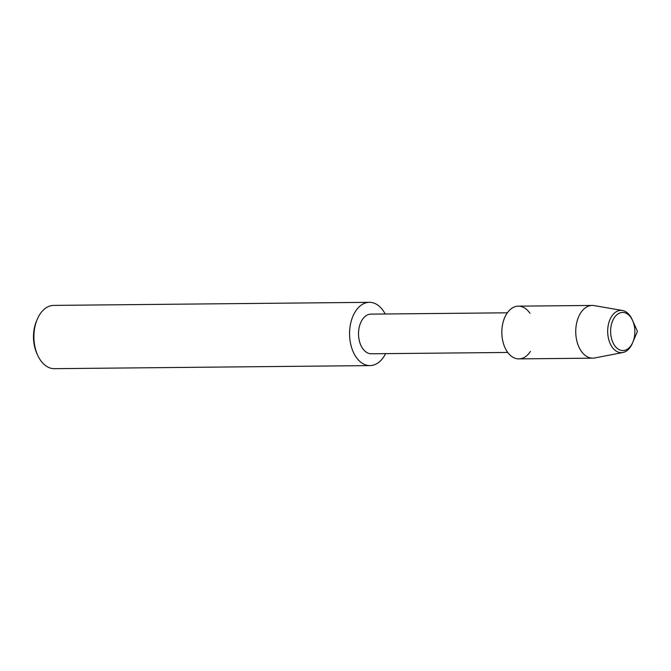 <?xml version="1.0" encoding="UTF-8"?>
<svg xmlns="http://www.w3.org/2000/svg" width="671" height="671" viewBox="0 0 671 671"><rect width="100%" height="100%" fill="white"/><g stroke="black" fill="none" stroke-linecap="round" stroke-linejoin="round"><path stroke-width="1.01" d="M611.566 338.729A19.056 12.12 89.4 0 0 622.931 350.564A19.056 12.12 89.4 0 0 632.845 342.193A19.056 12.12 89.4 0 0 632.627 320.612A19.056 12.12 89.4 0 0 622.562 312.451A19.056 12.12 89.4 0 0 611.566 338.729A19.056 12.12 89.4 0 0 622.931 350.564A19.056 12.12 89.4 0 0 632.845 342.193L637.45 331.365L632.636 320.621A19.056 12.12 89.4 0 0 622.562 312.451A19.056 12.12 89.4 0 0 611.566 338.729M530.015 313.349A26.362 16.767 89.4 0 0 508.995 310.782A26.362 16.767 89.4 0 0 503.141 342.504A26.362 16.767 89.4 0 0 530.384 351.461M507.36 312.803L370.937 314.129A19.828 12.615 89.4 0 0 359.505 341.464A19.828 12.615 89.4 0 0 371.323 353.776L507.746 352.451M385.188 313.986A31.638 20.122 89.4 0 0 369.394 302.327A31.638 20.122 89.4 0 0 351.143 345.951A31.638 20.122 89.4 0 0 370.006 365.603A31.638 20.122 89.4 0 0 385.573 353.642M369.394 302.327L53.714 305.397A31.638 20.122 89.4 0 0 37.257 319.287A31.638 20.122 89.4 0 0 35.471 349.012A31.638 20.122 89.4 0 0 37.61 355.102A31.638 20.122 89.4 0 0 54.334 368.673L370.006 365.603M37.257 319.287L36.494 321.082A28.476 18.109 89.4 0 0 34.884 347.838A28.476 18.109 89.4 0 0 36.813 353.323L37.61 355.102M632.099 319.43A21.145 13.454 89.4 0 0 622.495 310.505L594.204 305.599A26.362 16.767 89.4 0 0 592.258 305.439A26.362 16.767 89.4 0 0 577.052 341.782A26.362 16.767 89.4 0 0 592.778 358.163A26.362 16.767 89.4 0 0 594.724 357.97L622.898 352.51A21.145 13.454 89.4 0 0 632.342 343.384L632.845 342.202M622.495 310.505A21.145 13.454 89.4 0 0 608.731 339.534A21.145 13.454 89.4 0 0 622.906 352.51M592.258 305.439L518.356 306.152A26.362 16.767 89.4 0 0 503.141 342.504A26.362 16.767 89.4 0 0 518.868 358.884L592.77 358.163M632.107 319.446L632.636 320.621"/></g></svg>
